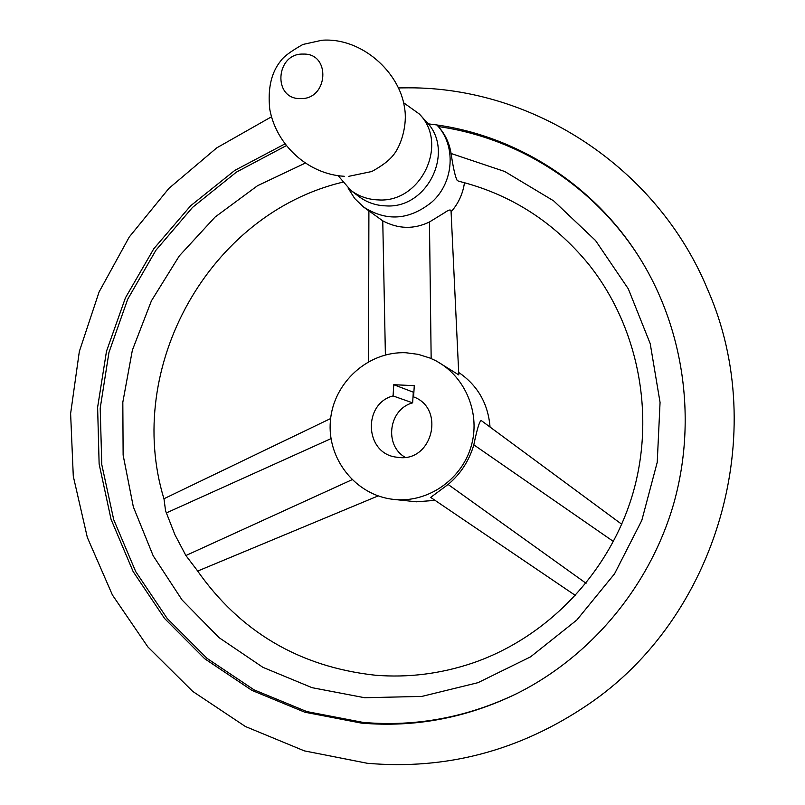 <?xml version="1.0" encoding="UTF-8"?>
<svg xmlns="http://www.w3.org/2000/svg" width="805" height="805" viewBox="0 0 805 805"><rect width="100%" height="100%" fill="white"/><g stroke="black" fill="none" stroke-linecap="round" stroke-linejoin="round"><path stroke-width="1.21" d="M338.191 175.752L350.698 190.272C358.829 196.38 368.076 199.6 378.451 199.922C421.015 202.941 449.26 143.572 419.204 113.908L403.557 102.718M350.698 190.272L358.688 196.38C366.688 202.397 375.784 205.567 385.987 205.889C427.868 208.887 455.62 150.555 426.056 121.374L419.204 113.908M348.163 188.179L354.703 198.533L363.508 206.986C386.762 221.858 409.665 220.117 432.204 201.783C454.01 182.071 456.294 145.574 437.085 125.178L436.904 124.966C519.144 136.629 596.455 186.649 641.525 260.921C684.673 331.922 696.939 422.504 673.423 504.675C649.464 586.714 590.759 656.769 516.387 693.809C466.628 717.929 414.957 727.69 361.395 723.101L304.803 712.204L251.935 690.388L204.661 658.711L164.623 618.542L133.097 571.49L111.06 519.346L99.126 463.972L97.616 407.32L106.481 351.312L125.419 297.86L153.775 248.775L190.644 205.768L234.839 170.368L284.91 143.924M286.258 145.665L236.459 172.089L192.526 207.408L155.888 250.285L127.723 299.198L108.957 352.439L100.202 408.205L101.782 464.606L113.726 519.708L135.723 571.61L167.158 618.421L207.056 658.379L254.128 689.885L306.786 711.58L363.125 722.417C416.276 726.975 467.554 717.336 516.961 693.518M363.508 206.986L382.757 220.842C398.364 229.103 413.921 229.485 429.457 221.979L444.461 212.782C448.959 209.582 451.162 209.159 451.072 211.524L458.8 374.929L436.431 361.043L430.081 358.084L418.278 354.361L406.012 352.761C368.257 351 333.491 382.496 330.412 420.693C326.81 458.85 355.77 495.437 393.504 499.372L396.946 499.664C430.252 501.837 462.996 477.848 471.67 444.491C480.565 411.194 463.901 374.255 433.855 359.795M451.092 211.866C458.458 203.413 462.925 193.683 464.475 182.695M437.085 125.178L438.514 126.757C445.246 134.344 449.432 143.25 451.082 153.493C453.255 168.094 455.288 177.07 457.19 180.431L458.598 181.195C510.048 193.975 553.246 221.476 588.173 263.668C637.802 325.3 655.834 413.498 633.012 492.982C609.918 572.375 547.591 637.359 472.736 663.018C440.677 673.825 408.185 677.89 375.271 675.224M374.979 675.194C299.299 666.751 239.96 631.714 196.953 570.061L185.885 555.531L174.916 534.721L165.568 510.833L163.979 498.738L330.624 418.55M305.206 163.133L257.519 185.724L215.066 217.068L179.284 255.93L151.41 300.849L132.362 350.195L122.823 402.218L123.125 455.077L133.338 506.898L153.181 555.802L182.061 599.956L219.051 637.651L262.903 667.325L312.048 687.681L364.665 697.724L421.86 696.416L478.039 682.65L530.555 656.85L576.833 620.011L614.557 573.794L641.816 520.362L657.232 462.291L660.06 402.42L650.219 343.665L628.323 288.864L595.559 240.544L553.659 200.868L504.715 171.485L451.082 153.493M393.504 499.372L416.416 501.807L435.042 500.358M430.675 497.399L448.113 484.459C460.561 474.024 469.134 460.812 473.823 444.843C477.093 428.964 479.569 420.864 481.249 420.552L621.742 524.266M641.867 261.474C596.918 187.776 520.07 138.158 438.333 126.556M413.881 392.206L413.297 392.176L412.643 402.862C388.795 409.021 383.814 445.296 405.217 457.341M490.044 427.042C488.122 403.617 477.667 385.404 458.679 372.433M412.643 402.862L393.071 395.919C363.105 403.557 364.534 452.048 394.973 456.958L399.542 457.562C432.879 461.074 445.105 408.195 413.589 396.885L414.283 385.645L393.766 384.72L413.297 392.176M393.071 395.919L393.766 384.72M303.274 54.086C275.541 52.939 272.462 99.377 300.366 98.582C328.269 99.911 331.278 53.05 303.274 54.086M428.159 123.829L436.904 124.966M330.996 438.634L166.233 512.976M352.006 479.73L185.885 555.531M448.113 484.459L586.05 583.273M473.823 444.843L613.48 541.513M431.158 358.547L429.457 221.979M385.394 354.945L382.757 220.842M344.268 176.285C308.617 174.373 276.367 145.544 269.776 109.319C267.602 88.791 271.215 72.712 280.603 61.069C283.471 56.753 290.907 51.208 302.922 44.456L321.92 40.25C361.797 37.231 399.743 72.47 404.523 107.729C407.582 123.92 401.484 145.574 393.041 155.466C389.107 160.527 382.033 165.87 371.819 171.505L348.726 176.335M398.525 87.916L408.165 87.826C533.453 87.171 657.504 167.591 707.766 289.8C770.757 432.667 717.325 617.505 587.821 704.727C520.01 750.612 446.513 770.133 367.342 763.281L304.34 750.874L245.424 726.523L192.687 691.374L147.879 646.938L112.408 594.976L87.322 537.408L73.285 476.248L70.619 413.589L79.333 351.493L99.085 291.974L129.253 237.002L168.899 188.39L216.797 147.838L271.456 116.816M342.507 182.222C209.169 214.11 123.849 367.392 163.938 498.778M197.648 571.077L378.149 495.91M575.505 595.529L430.595 497.339M368.901 211.031L368.539 361.656"/></g></svg>
